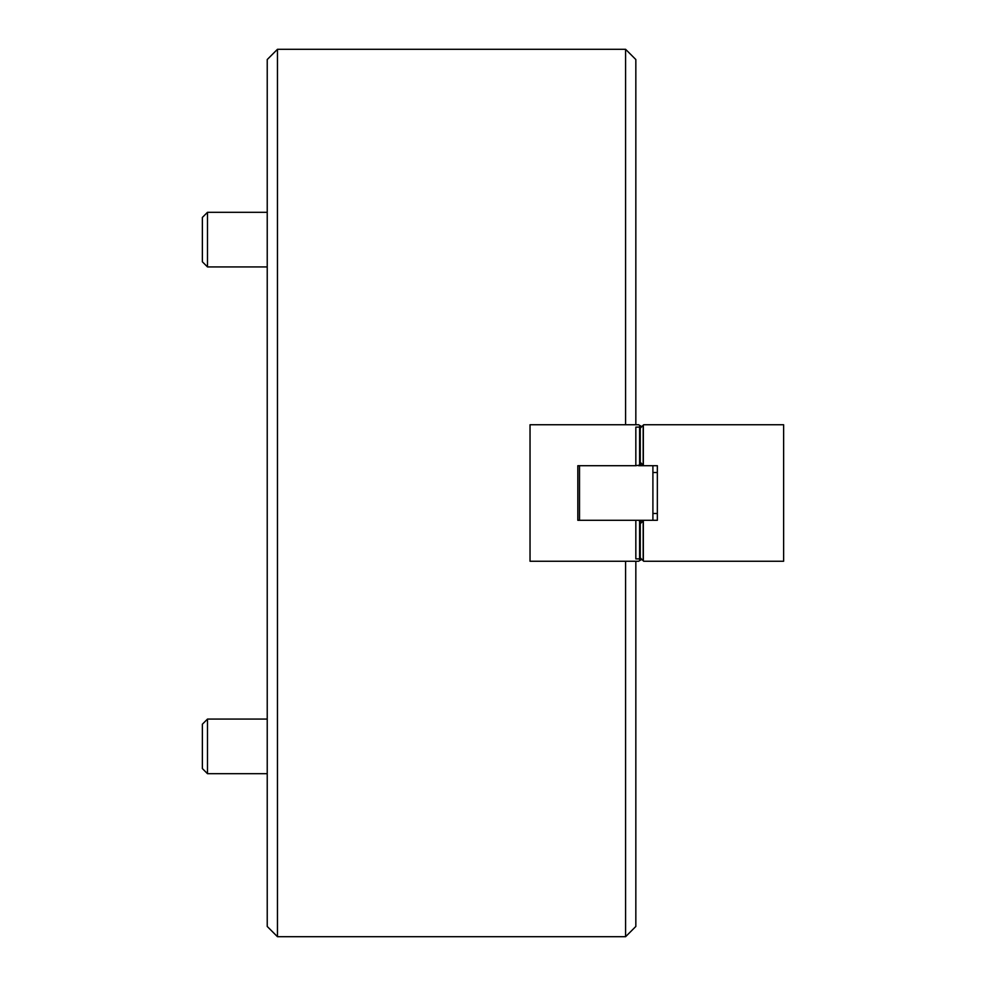 <?xml version="1.0" encoding="UTF-8"?>
<svg xmlns="http://www.w3.org/2000/svg" width="986" height="986" viewBox="0 0 986 986"><rect width="100%" height="100%" fill="white"/><g stroke="black" fill="none" stroke-linecap="round" stroke-linejoin="round"><path stroke-width="1.48" d="M277.46 936.7L267.231 926.458L267.231 59.542L277.46 49.3L277.46 936.7L625.592 936.7L625.592 561.256M635.834 561.256L635.834 926.458L625.592 936.7M625.592 424.744L625.592 49.3L277.46 49.3M625.592 49.3L635.834 59.542L635.834 424.744L638.571 424.744L530.037 424.744L530.037 561.256L638.571 561.256L641.812 559.382M635.834 558.889L639.594 558.889L639.594 520.891L638.571 520.3L635.834 520.3L635.834 558.889M641.812 426.618L639.729 425.41L639.594 427.111L635.834 427.111L635.834 465.7L577.821 465.7L577.821 520.3L635.834 520.3M639.729 425.41L638.571 424.744M639.594 558.889L639.729 560.59M635.834 465.7L639.594 465.109L639.594 427.111M641.812 522.173L639.594 520.891M639.594 465.109L641.812 463.827M652.905 465.7L652.905 520.3M638.571 465.7L643.685 465.7L640.271 462.286L640.271 428.146L643.685 424.744L783.623 424.744L783.623 561.256L643.685 561.256L640.271 557.854L640.271 523.714L643.685 520.3L638.571 520.3M579.521 520.3L579.521 465.7M643.168 560.751L643.168 520.818M643.685 520.3L657.342 520.3L657.342 465.7L643.685 465.7M643.168 465.182L643.168 425.249M643.34 425.077L643.34 465.355M643.34 520.645L643.34 560.923M207.491 266.923L202.376 261.795L202.376 217.425L207.491 212.31L207.491 266.923L267.231 266.923M657.342 465.7L657.342 470.815M657.342 515.185L657.342 520.3M202.376 768.575L207.491 773.69L202.376 768.575L202.376 724.205L207.491 719.077L207.491 773.69L267.231 773.69M639.766 520.99L639.766 560.578M639.766 425.422L639.766 465.01M652.905 513.484L657.342 513.484M652.905 472.516L657.342 472.516M207.491 212.31L267.231 212.31L207.491 212.31L202.376 217.425M202.376 724.205L207.491 719.077L267.231 719.077"/></g></svg>

